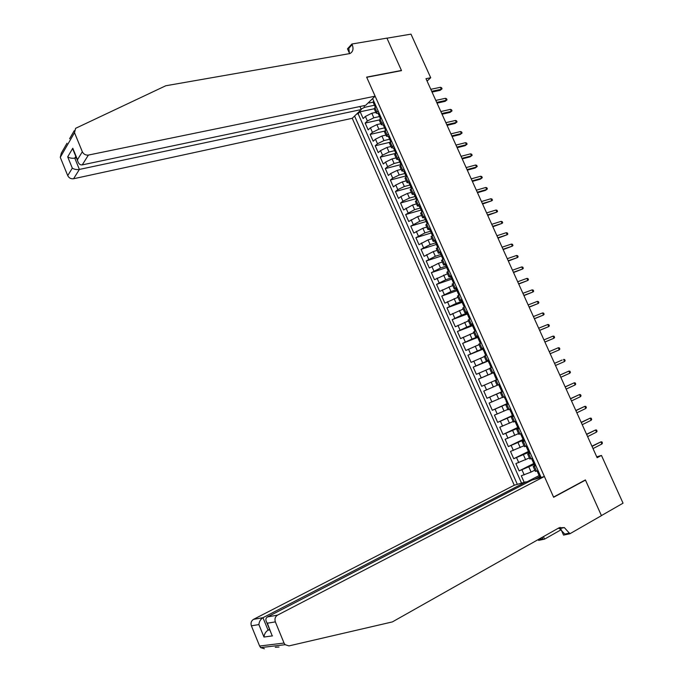 <?xml version="1.0" encoding="UTF-8"?>
<svg xmlns="http://www.w3.org/2000/svg" width="683" height="683" viewBox="0 0 683 683"><rect width="100%" height="100%" fill="white"/><g stroke="black" fill="none" stroke-linecap="round" stroke-linejoin="round"><path stroke-width="1.02" d="M359.941 106.514L361.29 109.553L352.249 118.296L514.256 485.237L253.521 619.353L262.955 617.697L268.06 630.153L269.794 629.897M375.821 112.379L371.817 113.241L365.388 116.443L363.151 118.56L360.146 111.781L374.216 108.776M379.893 116.46L373.84 117.783L367.394 120.985L365.157 123.085L379.253 119.96M365.157 123.085L368.163 129.89L370.417 127.806L376.871 124.613L380.858 123.717M385.912 135.089L381.925 136.011L375.462 139.195L373.191 141.236L370.177 134.423L384.572 131.11M390.975 146.486L387.005 147.443L380.525 150.61L378.228 152.616L375.206 145.786L390.121 142.226M396.055 157.91L392.085 158.9L385.596 162.059L383.283 164.022L380.243 157.175L395.858 153.316M401.143 169.367L397.19 170.391L390.676 173.533L388.345 175.463L385.306 168.599L400.878 164.612M406.24 180.85L402.296 181.9L395.773 185.042L393.417 186.929L390.369 180.047L405.915 175.932M411.362 192.358L407.418 193.443L400.887 196.567L398.505 198.42L395.448 191.522L410.961 187.287M416.485 203.901L412.558 205.02L403.602 209.946L400.545 203.022L416.015 198.668M421.624 215.469L417.706 216.622L408.716 221.497L405.651 214.556L421.087 210.074M426.781 227.063L422.871 228.25L413.847 233.074L410.765 226.124L426.235 221.488M431.946 238.691L428.045 239.912L418.986 244.685L415.896 237.71L431.682 232.843M437.129 250.345L433.235 251.6L424.134 256.321L421.044 249.329L436.915 244.283M442.319 262.033L438.435 263.322L429.3 267.984L426.201 260.983L442.072 255.792M447.527 273.746L434.482 279.68L431.374 272.662L446.725 267.497M452.744 285.494L439.673 291.41L436.557 284.367L451.779 279.099M457.977 297.267L444.872 303.167L441.747 296.106L456.936 290.71M463.228 309.066L450.088 314.948L446.964 307.871L462.109 302.347M468.478 320.899L455.322 326.764L452.18 319.67L467.3 314.009M473.754 332.766L460.564 338.606L457.414 331.494L472.499 325.697M479.039 344.659L465.823 350.481L462.664 343.353L477.707 337.419M484.341 356.586L471.091 362.383L467.932 355.237L482.932 349.175M489.651 368.538L476.375 374.318L473.208 367.155L488.2 361.017M494.979 380.525L481.669 386.288L478.493 379.099L494.372 372.355M497.113 385.323L483.795 391.077L486.979 398.283L502.799 391.299M502.457 397.352L489.113 403.09L492.306 410.304L507.708 403.346M507.81 409.407L494.441 415.127L497.642 422.359L512.429 415.529M513.189 421.496L499.785 427.191L502.995 434.448L517.74 427.473M518.568 433.62L505.138 439.289L508.357 446.571L523.067 439.451M523.972 445.768L510.508 451.42L513.736 458.72L528.403 451.463M529.385 457.952L515.896 463.586L519.131 470.894L533.756 463.501M535.907 465.755L533.175 466.48L535.549 464.961M530.375 453.316L527.677 454.101L530.076 452.641M524.86 440.911L522.188 441.756L524.612 440.356M519.362 428.54L516.715 429.436L519.165 428.104M513.872 416.203L511.251 417.151L513.727 415.879M508.4 403.901L505.813 404.899L508.306 403.687M502.936 391.624L500.374 392.674L502.901 391.53M494.236 372.047L491.717 373.191L494.279 372.141M488.815 359.856L486.322 361.051L488.9 360.061M483.402 347.698L480.943 348.945L483.547 348.014M478.015 335.566L475.573 336.864L478.202 335.993M472.627 323.469L470.22 324.818L472.875 324.007M467.266 311.405L464.884 312.805L467.556 312.054M461.913 299.367L459.557 300.819L462.254 300.127M456.577 287.364L454.246 288.866L456.961 288.235M451.25 275.386L448.944 276.948L451.685 276.367M445.939 263.442L443.66 265.055L446.426 264.534M440.637 251.532L438.392 253.188L440.748 252.872M435.353 239.648L433.133 241.355L435.344 241.142M430.085 227.798L427.891 229.556L430 229.428M424.826 215.973L422.657 217.783L424.698 217.74M427.071 81.064L430.708 77.742L425.996 78.682L597.138 457.712L601.458 455.441L596.737 456.833M601.458 455.441L623.041 503.183L601.416 515.588L585.391 479.918L553.554 497.079L366.711 77.29L401.519 70.622L386.954 38.188L410.995 34.15L430.708 77.742M541.107 477.451L372.628 98.591M354.579 116.042L517.33 484.349M534.2 464.483L519.131 470.894M534.815 470.16L531.101 472.064L528.924 467.155M528.779 452.3L513.736 458.72M523.374 440.142L508.357 446.571M518.995 427.72L502.995 434.448M513.556 415.495L497.642 422.359M508.195 403.44L492.306 410.304M502.85 391.419L486.979 398.283M494.321 372.244L487.986 374.933L485.852 370.135M489.011 360.308L482.659 362.938L480.533 358.14M483.718 348.39L477.349 350.968L475.223 346.187M478.459 336.565L472.047 339.024L469.93 334.26M472.192 325.023L466.754 327.114L464.645 322.359M466.933 313.198L461.486 315.239L459.377 310.492M461.691 301.391L456.227 303.389L454.127 298.65M456.457 289.626L450.976 291.564L448.885 286.843M451.232 277.879L445.743 279.774L443.651 275.07M446.033 266.165L440.526 268.018L438.435 263.322M440.834 254.486L435.319 256.287L433.235 251.6M435.652 242.832L430.119 244.582L428.045 239.912M430.486 231.204L424.937 232.912L422.871 228.25M425.33 219.61L419.772 221.266L417.706 216.622M420.19 208.042L414.615 209.655L412.558 205.02M415.059 196.508L409.476 198.07L407.418 193.443M409.945 184.999L404.345 186.519L402.296 181.9M404.806 173.525L399.231 174.993L397.19 170.391M399.862 162.042L394.125 163.493L392.085 158.9M395.209 150.508L389.037 152.027L387.005 147.443M390.138 139.119L383.957 140.587L381.925 136.011M385.016 127.772L378.886 129.172L376.871 124.613M360.146 111.781L358.123 113.737L521.539 483.129M531.101 472.064L521.291 475.778L524.202 482.352M478.493 379.099L487.986 374.933M473.208 367.155L482.659 362.938M467.932 355.237L477.349 350.968M462.664 343.353L472.047 339.024M457.414 331.494L466.754 327.114M452.18 319.67L461.486 315.239M446.964 307.871L456.227 303.389M441.747 296.106L450.976 291.564M436.557 284.367L445.743 279.774M431.374 272.662L440.526 268.018M426.201 260.983L435.319 256.287M421.044 249.329L430.119 244.582M415.896 237.71L424.937 232.912M410.765 226.124L419.772 221.266M405.651 214.556L414.615 209.655M400.545 203.022L402.936 201.195L409.476 198.07M395.448 191.522L397.813 189.643L404.345 186.519M390.369 180.047L392.716 178.135L399.231 174.993M385.306 168.599L387.628 166.643L394.125 163.493M380.243 157.175L382.548 155.186L389.037 152.027M375.206 145.786L377.486 143.754L383.957 140.587M370.177 134.423L372.431 132.357L378.886 129.172M378.109 110.919L376.171 113.165L378.194 113.591M376.06 106.3L374.284 108.93M381.191 117.843L379.389 120.413M383.291 125.057L381.285 124.673L383.248 122.47M386.339 129.42L384.503 131.921M388.405 136.549L386.407 136.207L388.396 134.056M391.496 141.022L389.634 143.464M393.519 148.066L391.547 147.776L393.562 145.667M396.669 152.651L394.774 155.032M398.659 159.609L396.703 159.37L398.744 157.312M401.852 164.313L399.922 166.626M404.643 170.588L403.807 171.194L401.869 170.989L403.935 168.983M407.051 176.001L405.096 178.254M408.989 182.788L407.042 182.643L409.134 180.688M412.267 187.723L410.27 189.908M414.197 194.416L412.233 194.331L414.35 192.418M417.492 199.47L415.46 201.596M419.43 206.061L417.441 206.044L419.584 204.183M422.726 211.252L420.668 213.309M427.985 223.068L425.893 225.057M433.244 234.901L431.118 236.83M437.701 247.323L436.369 248.629M443.813 258.678L441.628 260.471M449.124 270.605L446.895 272.329M454.443 282.566L452.189 284.23M459.779 294.561L457.482 296.149M465.123 306.582L462.801 308.11M470.485 318.637L468.128 320.096M475.855 330.726L473.464 332.109M481.242 342.84L478.817 344.164M486.646 354.989L484.187 356.236M492.067 367.172L489.566 368.35M497.497 379.381L494.962 380.491L497.13 385.357L499.674 384.273M500.374 392.674L502.551 397.566L505.121 396.524M507.973 409.757L510.585 408.818M513.411 422.009L516.066 421.138M518.867 434.286L521.556 433.483M524.339 446.597L527.063 445.871M529.829 458.942L532.586 458.284M535.327 471.321L538.119 470.732M540.347 477.673L541.047 477.306M368.589 102.493L369.085 103.005L373.114 102.16M363.902 105.686L364.62 107.316L361.076 109.084M374.736 105.173L364.62 107.316M539.63 476.7L534.456 479.381M358.123 113.737L356.637 114.052M526.337 482.181L539.126 475.573M373.806 101.238L373.14 102.219M374.719 105.763L373.994 104.149L374.771 104.559M432.032 92.051L440.125 90.344L441.329 89.277L431.699 91.3M440.433 87.296L441.56 87.723L442.055 88.824L441.329 89.277L440.433 87.296L430.794 89.311M442.055 88.824L440.125 90.344M375.121 96.175L88.397 155.075L82.25 164.885L365.67 105.31L375.121 96.175L366.634 77.119L401.442 70.451L386.928 38.128L351.899 44.011L347.476 48.826L349.525 53.436M352.249 118.296L73.568 178.75C70.93 179.057 68.983 178.015 67.728 175.625L72.313 168.146L67.694 156.859L72.791 148.245L77.478 159.702L82.336 151.763L74.507 132.69L75.591 128.336L165.747 85.768L349.927 53.556C353.026 51.814 353.777 48.843 352.18 44.643L351.899 44.011M67.728 175.625L60.266 157.321L61.325 153.112L67.011 143.225M361.29 109.553L79.399 169.427L73.568 178.75M82.336 151.763C83.65 154.256 85.665 155.357 88.397 155.075M349.448 53.744L348.834 48.28L352.18 44.643M76.385 157.799L74.771 158.123L79.399 169.427C76.658 169.828 74.293 169.401 72.313 168.146M67.694 156.859C69.675 158.089 72.031 158.516 74.771 158.123L75.813 156.407M72.791 148.245L73.841 151.583M77.478 159.702L77.666 160.923C78.579 163.843 80.107 165.166 82.25 164.885M278.988 647.057L275.249 647.253M526.636 482.855L526.158 481.788L262.955 617.697C260.547 619.25 259.19 621.547 258.883 624.586L251.378 625.816L259.625 646.033L284.043 643.045L285.127 644.701L288.986 645.896L392.366 621.914L559.07 527.797L564.346 527.583L569.887 533.764L601.45 515.648L585.476 480.106L584.614 480.337M526.158 481.788L514.256 485.237M585.476 480.106L553.64 497.267L544.394 476.495L277.529 615.135C275.172 616.689 274.455 618.943 275.36 621.889L284.043 643.045M561.17 529.718L544.556 539.135L538.614 540.398L538.247 539.561M569.887 533.764L563.56 535.105L560.111 527.344M544.394 476.495L531.937 480.106L267.557 616.886L277.529 615.135M542.165 537.342L542.789 538.767L538.315 539.715M543.446 536.625L544.556 539.135M264.381 648.748L260.658 647.612L259.625 646.033M251.378 625.816C250.524 623.007 251.242 620.847 253.521 619.353M558.293 528.241L559.59 528.633L564.79 534.08L569.571 533.064M542.08 537.393L542.789 538.767M269.572 629.359L268.06 630.153C265.653 631.732 264.295 634.029 263.979 637.043L258.883 624.586M275.36 621.889L267.369 623.195L266.669 622.281C265.371 619.831 265.67 618.038 267.557 616.886M267.369 623.195L271.074 633.03M378.911 112.721L378.228 113.668M379.816 117.228L379.099 115.615L379.868 116.008M437.035 103.124L445.103 101.357L446.323 100.307L436.71 102.407M445.418 98.318L446.537 98.736L447.041 99.838L446.323 100.307L445.418 98.318L435.805 100.41M447.041 99.838L445.103 101.357M384.034 124.238L383.334 125.151M384.922 128.72L384.213 127.115L384.981 127.482M442.046 114.223L450.097 112.396L451.326 111.363L441.739 113.54M450.421 109.374L451.54 109.775L452.035 110.877L451.326 111.363L450.421 109.374L440.834 111.534M452.035 110.877L450.097 112.396M389.165 135.78L388.456 136.668M390.044 140.246L389.336 138.64L390.104 138.982M447.075 125.356L455.109 123.452L456.338 122.445L446.776 124.699M455.441 120.447L456.551 120.84L457.047 121.95L456.338 122.445L455.441 120.447L445.871 122.692M457.047 121.95L455.109 123.452M394.313 147.357L393.587 148.211M395.175 151.788L394.475 150.2L395.244 150.508M452.112 136.515L460.129 134.542L461.366 133.552L451.83 135.883M460.462 131.546L461.571 131.93L462.075 133.04L461.366 133.552L460.462 131.546L450.917 133.868M462.075 133.04L460.129 134.542M399.47 158.96L398.727 159.779M400.323 163.374L399.623 161.786L400.392 162.067M457.158 147.69L465.157 145.667L466.412 144.685L456.893 147.101M465.499 142.679L466.6 143.046L467.104 144.156L466.412 144.685L465.499 142.679L455.979 145.078M467.104 144.156L465.157 145.667M405.489 174.976L403.884 171.373M404.788 173.397L405.548 173.661M462.22 158.9L470.194 156.808L471.466 155.852L461.964 158.336M470.553 153.837L471.646 154.187L472.158 155.306L471.466 155.852L470.553 153.837L461.051 156.313M409.834 182.25L409.057 183.001M410.662 186.613L409.962 185.042L410.714 185.272M467.292 170.144L475.248 167.975L476.529 167.036L467.052 169.606M475.616 165.021L476.708 165.363L477.212 166.481L476.529 167.036L475.616 165.021L466.139 167.583M415.025 193.938L414.24 194.664M415.845 198.283L415.153 196.721L415.896 196.917M472.38 181.405L480.32 179.177L481.609 178.254L472.158 180.901M480.687 176.231L481.78 176.564L482.283 177.682L481.609 178.254L480.687 176.231L471.236 178.869M420.241 205.66L419.439 206.351M421.052 209.98L420.352 208.417L421.087 208.597M477.477 192.7L485.4 190.403L486.697 189.498L477.263 192.23M485.775 187.475L486.859 187.791L487.372 188.909L486.697 189.498L485.775 187.475L476.341 190.19M425.466 217.407L424.647 218.065M426.26 221.702L425.569 220.157L426.286 220.302M482.591 204.021L491.794 200.768L482.394 203.577M490.881 198.736L491.956 199.043L492.469 200.17L491.794 200.768L490.881 198.736L481.472 201.536M430.708 229.189L429.863 229.812M433.082 235.012L432.595 235.353M431.485 233.458L430.802 231.913L431.502 232.041M487.713 215.367L496.908 212.072L487.534 214.957M495.995 210.031L497.062 210.321L497.574 211.448L496.908 212.072L495.995 210.031L486.603 212.908M435.959 240.997L435.105 241.594M436.727 245.248L436.044 243.711L436.719 243.805M492.853 226.739L502.039 223.392L492.682 226.372M501.117 221.352L502.184 221.634L502.697 222.76L502.039 223.392L501.117 221.352L491.751 224.314M441.218 252.838L440.347 253.393M443.796 258.626L442.917 259.25M441.978 257.064L441.303 255.527L441.961 255.596M498.001 238.145L507.179 234.747L497.847 237.804M506.257 232.698L507.315 232.963L507.828 234.098L507.179 234.747L506.257 232.698L496.917 235.746M446.503 264.705L445.615 265.235M449.072 270.502L448.236 271.16M447.245 268.906L446.571 267.386L447.203 267.429M503.158 249.577L512.335 246.128L503.021 249.269M511.405 244.079L512.463 244.326L512.976 245.47L512.335 246.128L511.405 244.079L502.09 247.203M451.796 276.606L450.891 277.102M454.374 282.412L453.64 283.044M452.53 280.781L451.856 279.27L452.462 279.287M508.34 261.034L517.492 257.542L508.212 260.761M516.561 255.485L517.62 255.724L518.132 256.859L517.492 257.542L516.561 255.485L507.273 258.686M457.098 288.542L456.176 288.994M459.685 294.347L459.172 294.911M457.823 292.691L457.149 291.18L457.73 291.171M513.522 272.526L522.674 268.974L513.411 272.278M521.744 266.916L522.794 267.138L523.306 268.282L522.674 268.974L521.744 266.916L512.472 270.203M462.417 300.503L461.477 300.921M465.003 306.317L464.107 306.829L464.816 306.752M463.125 304.627L462.459 303.124L463.006 303.098M518.721 284.043L527.865 280.448L518.628 283.829M526.926 278.382L527.976 278.587L528.488 279.731L527.865 280.448L526.926 278.382L517.688 281.746M467.753 312.49L466.796 312.882M470.339 318.321L469.434 318.816L470.467 318.611M468.444 316.596L467.778 315.094L468.29 315.051M523.938 295.585L533.064 291.94L523.852 295.406M532.134 289.865L533.167 290.062L533.688 291.214L533.064 291.94L532.134 289.865L522.913 293.323M473.097 324.519L472.124 324.869M475.692 330.35L474.779 330.828L475.795 330.589M473.78 328.591L473.123 327.106L473.592 327.037M529.163 307.162L538.281 303.465L529.094 307.017M537.342 301.382L538.375 301.57L538.896 302.723L538.281 303.465L537.342 301.382L528.147 304.925M481.054 342.405L480.132 342.875L481.139 342.593M480.132 342.875L478.467 339.135L478.903 339.058M534.396 318.765L543.514 315.017L534.345 318.654M542.567 312.934L543.6 313.104L544.12 314.257L543.514 315.017L542.567 312.934L533.406 316.553M483.829 348.654L482.83 348.936M486.433 354.503L485.502 354.955L486.492 354.631M484.495 352.684L484.221 351.113M539.655 330.393L548.756 326.594L539.613 330.316M547.809 324.502L548.833 324.664L549.354 325.817L548.756 326.594L547.809 324.502L538.665 328.216M491.82 366.626L490.881 367.061L491.854 366.694M489.865 364.773L489.549 363.202M544.914 342.055L554.007 338.205L544.897 342.012M553.059 336.113L554.084 336.249L554.605 337.411L554.007 338.205L553.059 336.113L543.941 339.903M494.62 372.918L493.578 373.123L494.876 375.326M497.233 378.783L496.276 379.193L497.233 378.792M496.276 379.193L494.603 375.428M558.327 347.741L559.343 347.869L559.872 349.03L559.275 349.841L550.191 353.734L559.275 349.841L558.327 347.741L549.234 351.617M500.041 385.092L498.983 385.28L499.93 384.853M502.645 390.966L501.689 391.368L498.983 385.28M564.559 361.503L565.14 360.684L564.619 359.514L563.603 359.403L564.559 361.503L555.492 365.482M562.152 360.018L554.536 363.356L562.152 360.018M505.471 397.31L504.404 397.463L505.335 397.002M508.084 403.183L507.102 403.551M506.393 401.075L504.404 397.463M569.853 373.2L570.433 372.363L569.904 371.193L568.896 371.091L569.853 373.2L560.811 377.264M559.855 375.146L568.896 371.091L559.838 375.095M510.91 409.552L509.834 409.68L510.747 409.177M513.531 415.435L512.54 415.768M511.857 413.258L510.85 411.977M575.163 384.922L575.735 384.068L575.206 382.898L574.207 382.813L575.163 384.922L566.147 389.079M565.191 386.945L574.207 382.813L565.148 386.868M516.365 421.821L515.281 421.932L516.177 421.385M517.33 425.466L516.971 425.731L516.297 424.22M580.482 396.678L581.045 395.807L580.516 394.629L579.525 394.561L580.482 396.678L571.492 400.921M570.527 398.787L579.525 394.561L570.476 398.667M521.838 434.123L520.736 434.209L521.616 433.628M524.467 440.031L523.451 440.313M522.802 437.718L522.435 438.025L521.752 436.497M585.818 408.46L586.373 407.572L585.843 406.394L584.853 406.334L585.818 408.46L576.853 412.788M575.889 410.654L584.853 406.334L575.82 410.5M527.327 446.469L526.209 446.52L527.071 445.897M529.957 452.377L528.924 452.624M528.3 450.003L527.908 450.345L527.225 448.808M591.162 420.276L591.717 419.371L591.179 418.184L590.197 418.141L591.162 420.276L582.223 424.689M581.259 422.546L590.197 418.141L581.173 422.359M532.825 458.831L531.698 458.865L532.236 458.395M535.463 464.756L534.413 464.978M533.799 462.314L533.406 462.698L532.714 461.145M596.524 432.117L597.07 431.195L596.532 430.008L595.559 429.983L596.524 432.117L587.611 436.616M586.646 434.473L595.559 429.983L586.543 434.251M538.341 471.236L537.436 470.946M540.979 477.161L539.92 477.357M539.314 474.659L538.913 475.086L538.213 473.515M601.894 443.984L602.44 443.045L601.902 441.858L600.929 441.85L601.894 443.984L593.015 448.577M592.041 446.426L600.929 441.85L591.922 446.17M525.662 459.813L523.494 454.921M520.241 447.596L518.073 442.712M514.828 435.404L512.668 430.538M509.433 423.247L507.281 418.397M504.054 411.123L501.903 406.283M498.684 399.034L496.541 394.202M493.331 386.971L491.188 382.156M373.84 117.783L371.817 113.241M367.394 120.985L365.388 116.443M524.202 474.907L522.034 470.006M518.781 462.673L516.613 457.781M513.368 450.464L511.208 445.589M507.981 438.29L505.821 433.432M502.594 426.149L500.451 421.3M497.233 414.035L495.09 409.194M491.88 401.954L489.745 397.13M486.544 389.899L484.409 385.092M481.216 377.878L479.09 373.08M475.906 365.892L473.78 361.102M470.604 353.931L468.487 349.158M465.319 342.004L463.211 337.24M460.052 330.111L457.943 325.356M454.793 318.244L452.692 313.497M449.542 306.402L447.45 301.673M444.317 294.595L442.225 289.882M439.092 282.813L437.009 278.109M433.893 271.066L431.81 266.379M428.702 259.344L426.627 254.665M423.52 247.656L421.454 242.994M418.355 235.994L416.288 231.341M413.198 224.366L411.14 219.721M408.058 212.763L406.009 208.136M402.936 201.195L400.887 196.567M397.813 189.643L395.773 185.042M392.716 178.135L390.676 173.533M387.628 166.643L385.596 162.059M382.548 155.186L380.525 150.61M377.486 143.754L375.462 139.195M372.431 132.357L370.417 127.806M376.905 112.055L374.856 107.444M382.028 123.589L379.979 118.97M387.167 135.149L385.11 130.521M392.324 146.743L390.258 142.098M397.489 158.362L395.423 153.709M402.671 170.016L400.597 165.354M407.862 181.695L405.779 177.025M413.07 193.409L410.987 188.721M418.286 205.148L416.195 200.452M423.52 216.921L421.42 212.208M428.762 228.72L426.662 223.998M434.021 240.553L431.921 235.814M439.297 252.411L437.188 247.664M444.582 264.304L442.464 259.54M449.884 276.222L447.758 271.45M455.194 288.175L453.068 283.394M460.521 300.161L458.387 295.363M465.857 312.174L463.723 307.367M471.21 324.22L469.067 319.396M476.58 336.292L474.429 331.46M481.959 348.398L479.808 343.549M487.355 360.539L485.195 355.681M492.767 372.705L490.599 367.838M498.189 384.905L496.02 380.021M503.627 397.139L501.45 392.247M509.083 409.407L506.897 404.498M514.547 421.701L512.361 416.775M520.028 434.029L517.834 429.095M525.517 446.392L523.323 441.44M531.033 458.78L528.821 453.819M536.556 471.21L534.345 466.233M375.855 106.497L373.524 101.246M74.507 132.69L60.266 157.321M272.56 635.856L263.979 637.043M380.986 118.031L378.63 112.729M386.134 129.599L383.744 124.238M391.291 141.202L388.883 135.78M396.464 152.83L394.023 147.349M401.647 164.483L399.179 158.951M406.837 176.171L404.353 170.571M412.054 187.893L409.535 182.233M417.27 199.641L414.735 193.921M422.512 211.414L419.943 205.634M427.754 223.204L425.168 217.382M432.996 234.995L430.401 229.155M438.255 246.819L435.652 240.962M443.523 258.669L440.911 252.795M448.808 270.545L446.187 264.663M454.101 282.455L451.48 276.555M459.411 294.399L456.782 288.482M464.739 306.377L462.101 300.443M470.075 318.372L467.428 312.43M475.428 330.41L472.773 324.451M480.789 342.473L478.134 336.497M486.168 354.571L483.504 348.578M491.564 366.694L488.891 360.692M496.968 378.86L494.287 372.833M502.389 391.043L499.708 385.007M507.828 403.269L505.13 397.216M513.274 415.52L510.577 409.45M518.739 427.806L516.032 421.718M524.211 440.125L521.496 434.021M529.701 452.47L526.986 446.358M535.207 464.85L532.484 458.72M540.731 477.263L537.991 471.116M376.171 113.165L374.122 108.571M381.285 124.673L379.236 120.063M386.407 136.207L384.358 131.588M391.547 147.776L389.489 143.14M396.703 159.37L394.637 154.725M401.869 170.989L399.794 166.336M407.042 182.643L404.968 177.981M412.233 194.331L410.159 189.652M417.441 206.044L415.358 201.348M422.657 217.783L420.566 213.079M427.891 229.556L425.799 224.844M433.133 241.355L431.033 236.634M438.392 253.188L436.283 248.45M443.66 265.055L441.551 260.3M448.944 276.948L446.836 272.184M454.246 288.866L452.129 284.094M459.557 300.819L457.431 296.038M464.884 312.805L462.75 308.007M470.22 324.818L468.086 320.011M475.573 336.864L473.43 332.04M480.943 348.945L478.792 344.104M486.322 361.051L484.17 356.202M491.717 373.191L489.557 368.333M507.981 409.791L505.813 404.899M513.437 422.06L511.251 417.151M518.901 434.362L516.715 429.436M524.382 446.691L522.188 441.756M529.871 459.053L527.677 454.101M535.378 471.441L533.175 466.48M373.029 101.972L373.994 104.149M374.608 105.523L375.283 107.043M69.598 138.734L74.199 130.752M77.666 160.923L72.979 149.483M559.59 528.633L564.346 527.583M285.127 644.701L260.658 647.612M271.86 634.934L266.669 622.281M378.126 113.438L379.099 115.615M379.714 116.998L380.405 118.569M383.24 124.929L384.213 127.115M384.819 128.498L385.545 130.129M388.362 136.455L389.336 138.64M389.95 140.032L390.702 141.714M393.493 148.006L394.475 150.2M395.09 151.592L395.867 153.333M398.641 159.583L399.623 161.786M400.238 163.177L401.041 164.979M405.403 174.797L406.231 176.658M408.98 182.831L409.962 185.042M410.585 186.442L411.439 188.363M414.163 194.501L415.153 196.721M415.776 198.121L416.656 200.102M419.362 206.198L420.352 208.417M420.984 209.826L421.889 211.867M424.578 217.92L425.569 220.157M426.201 221.565L427.131 223.665M429.803 229.676L430.802 231.913M431.425 233.33L432.39 235.49M435.045 241.466L436.044 243.711M436.676 245.129L437.658 247.348M440.296 253.282L441.303 255.527M441.935 256.953L442.934 259.199M445.564 265.132L446.571 267.386M447.203 268.812L448.202 271.066M450.848 277.008L451.856 279.27M452.488 280.696L453.495 282.958M456.142 288.918L457.149 291.18M457.781 292.614L458.797 294.877M461.452 300.853L462.459 303.124M463.1 304.558L464.107 306.829M466.771 312.823L467.778 315.094M468.418 316.536L469.434 318.816M472.107 324.818L473.123 327.106M473.763 328.549L474.779 330.828M477.451 336.847L478.467 339.135M482.813 348.911L483.837 351.207M484.478 352.65L485.502 354.955M488.191 361L489.216 363.305M489.856 364.756L490.881 367.061M506.086 401.245L507.11 403.568M509.834 409.68L510.867 412.003M511.516 413.471L512.549 415.802M515.281 421.932L516.314 424.263M516.971 425.731L518.004 428.062M520.736 434.209L521.778 436.548M522.435 438.025L523.468 440.364M526.209 446.52L527.25 448.868M527.908 450.345L528.949 452.692M531.698 458.865L532.74 461.213M533.406 462.698L534.447 465.055M537.205 471.244L538.247 473.601M538.913 475.086L539.954 477.443"/></g></svg>
